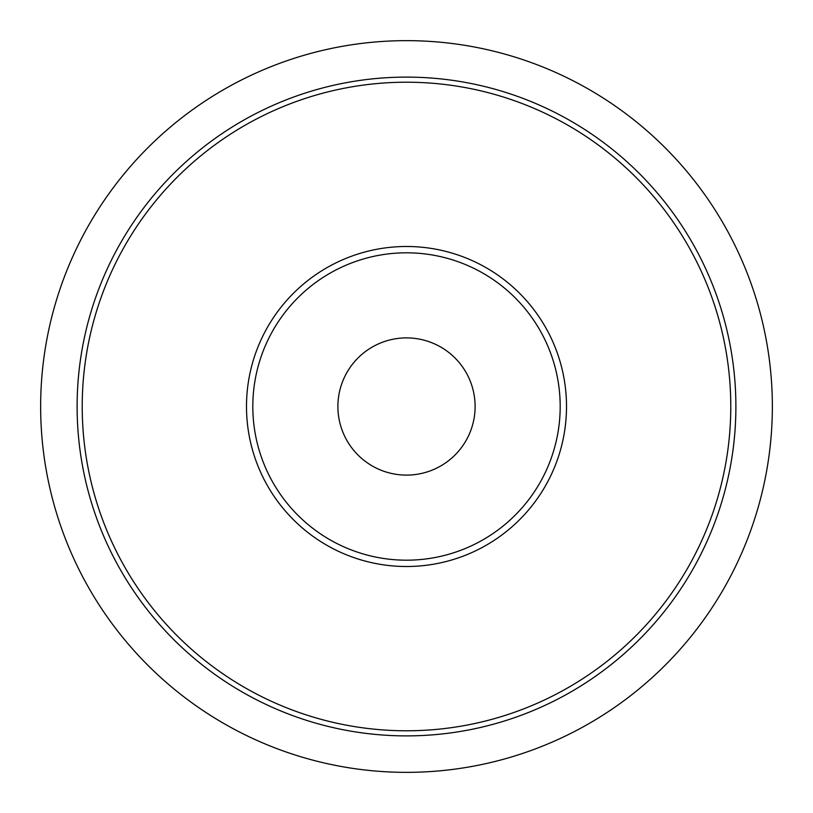 <?xml version="1.0" encoding="UTF-8"?>
<svg xmlns="http://www.w3.org/2000/svg" width="813" height="813" viewBox="0 0 813 813"><rect width="100%" height="100%" fill="white"/><g stroke="black" fill="none" stroke-linecap="round" stroke-linejoin="round"><path stroke-width="1.22" d="M406.5 560.187A153.687 153.687 0 0 0 560.187 406.5A153.687 153.687 0 0 0 406.5 252.813A153.687 153.687 0 0 0 252.813 406.5A153.687 153.687 0 0 0 406.5 560.187M406.5 246.491A160.009 160.009 0 0 1 566.509 406.5A160.009 160.009 0 0 1 406.5 566.509A160.009 160.009 0 0 1 246.491 406.5A160.009 160.009 0 0 1 406.5 246.491M406.5 735.887A329.387 329.387 0 0 1 77.113 406.5A329.387 329.387 0 0 1 406.5 77.113A329.387 329.387 0 0 1 735.887 406.5A329.387 329.387 0 0 1 406.5 735.887M406.5 82.215A324.285 324.285 0 0 0 82.215 406.5A324.285 324.285 0 0 0 406.5 730.785A324.285 324.285 0 0 0 730.785 406.5A324.285 324.285 0 0 0 406.5 82.215M406.5 772.35A365.85 365.85 0 0 0 772.35 406.5A365.85 365.85 0 0 0 406.5 40.65A365.85 365.85 0 0 0 40.65 406.5A365.85 365.85 0 0 0 406.5 772.35M406.5 337.893A68.607 68.607 0 0 0 337.893 406.5A68.607 68.607 0 0 0 406.5 475.107A68.607 68.607 0 0 0 475.107 406.5A68.607 68.607 0 0 0 406.5 337.893"/></g></svg>
